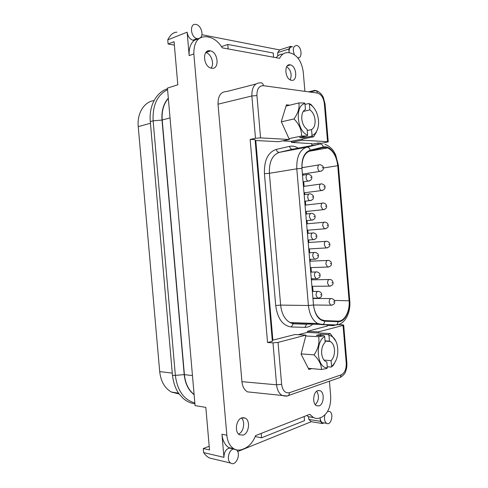 <?xml version="1.0" encoding="UTF-8"?>
<svg xmlns="http://www.w3.org/2000/svg" width="488" height="488" viewBox="0 0 488 488"><rect width="100%" height="100%" fill="white"/><g stroke="black" fill="none" stroke-linecap="round" stroke-linejoin="round"><path stroke-width="0.73" d="M255.218 436.577L261.568 437.815L304.518 420.65L304.164 416.52M255.151 140.489L278.52 141.709L289.384 139.501L260.555 137.872L255.486 138.287L251.863 95.977C251.778 87.224 254.669 82.844 260.543 82.832C262.111 82.649 263.069 83.601 263.416 85.687L317.426 93.056C321.202 94.172 323.507 97.71 324.355 103.669L325.045 103.962L328.241 141.843L327.558 141.66L324.355 103.669M255.834 84.046L226.786 91.518C220.857 91.616 217.941 95.837 218.026 104.188L241.932 381.665C242.487 386.636 244.329 390.04 247.471 391.864L252.387 392.376M267.546 342.533L272.341 341.301L255.084 139.672L250.143 139.409L267.546 342.533L272.987 342.857L278.038 342.399L281.625 384.343C282.631 390.729 285.297 393.505 289.616 392.675L341.222 374.833L340.301 377.407L288.695 395.451L289.616 392.675M198.604 38.692L200.721 37.472C203.85 34.203 200.739 25.291 196.164 24.498C189.344 22.564 190.302 37.332 197.079 38.619L198.604 38.692L194.389 40.297L192.864 40.23C189.704 39.095 187.795 36.411 187.13 32.178L189.161 55.614L193.852 53.918C193.773 41.938 198.122 36.222 206.888 36.771L209.517 37.295C214.506 38.644 218.758 42.163 222.266 47.855L279.545 58.316C281.857 53.936 285.065 52.088 289.164 52.753L291.092 53.137C297.79 55.693 301.852 62.049 303.274 72.212L304.896 91.347M174.369 45.11L168.104 44.012L174.07 41.687L177.809 84.784L167.445 88.121L195.072 405.601L205.826 407.389L209.517 449.948L203.27 448.527L209.2 446.258M221.948 434.241C222.619 440.554 224.895 445.001 228.768 447.587L229.653 448.075C225.956 448.96 224.053 452.053 223.949 457.347L221.948 434.241L226.841 435.223C227.512 441.579 229.793 446.056 233.667 448.655C236.436 450.32 239.37 450.54 242.475 449.32L244.421 448.533C249.301 446.368 253.034 442.055 255.614 435.589L309.813 414.3L313.284 417.447C315.498 418.637 317.786 418.765 320.14 417.832L321.665 417.216C327.966 413.58 330.974 406.571 330.699 396.183L329.43 381.207M255.486 138.287L250.143 139.409M179.108 393.969L171.355 392.047C164.694 388.167 160.808 381.348 159.692 371.588L138.238 126.624L150.444 123.275M176.882 32.214C173.417 32.129 170.373 34.685 167.744 39.876L168.104 44.012M194.102 394.469C188.575 390.113 185.336 383.489 184.397 374.595L162.211 120.048C161.595 111.038 163.639 103.834 168.342 98.436M234.057 449.039C228.921 448.838 226.096 460.55 230.72 463.075C235.936 466.778 241.481 453.492 236.332 449.814L229.653 448.075M201.892 34.703L279.636 49.928L290.543 46.39L288.811 49.038L277.702 52.612L277.77 55.986M279.636 49.928L277.702 52.612M338.013 324.642L342.417 324.825L343.692 325.087L343.058 325.423L318.438 331.852L319.006 332.999M297.625 57.639C302.712 59.072 301.791 46.336 296.741 45.457C293.19 45.951 292.397 49.007 294.368 54.625M273.573 57.224L273.219 53.021L227.774 44.432L221.515 46.659M227.774 44.432L228.158 48.928M327.21 326.008L307.422 331.334L318.438 331.852M311.783 368.605L308.928 369.52L301.078 354.166L306.006 335.097L294.941 334.524L272.255 340.319M154.074 100.583C144.167 101.772 136.908 113.344 138.238 126.624M203.27 448.527L203.624 452.602C205.302 455.078 207.284 456.884 209.572 458.012L212.646 458.75M323.989 422.919L322.537 423.529L311.246 421.699L308.904 419.454L320.402 421.29L320.11 417.844M308.904 419.454L308.489 416.697L313.552 417.588M289.384 139.501L281.283 121.603L286.432 104.81L289.787 105.182M290.189 64.837C283.863 63.318 284.821 78.995 291.129 80.233L291.501 80.313C297.802 81.624 296.722 66.087 290.427 64.886L290.189 64.837M261.19 433.399L261.568 437.815M290.543 46.39L292.519 46.793C290.153 46.665 289.006 48.434 289.073 52.094L289.152 52.753M289.128 52.747L288.811 49.038M311.246 421.699L237.662 451.559M196.762 38.741L196.505 39.077M302.542 139.025L302.194 140.227L291.373 142.38L291.726 141.191M287.926 65.3L288.231 65.544M194.389 40.297C190.466 43.523 188.722 48.629 189.161 55.614M317.426 93.056C317.102 91.14 316.163 90.256 314.62 90.414L316.62 91.067M327.155 325.368L333.377 325.612L336.269 324.868M318.066 144.399L317.95 143.027L321.94 143.24L328.241 141.843M282.985 54.077C280.295 54.083 278.02 55.284 276.153 57.7M238.559 434.064C243.652 432.203 245.519 421.516 241.407 418.015M243.793 417.624L243.963 417.929M226.841 435.223L193.852 53.918M210.127 50.789C202.148 48.922 203.087 66.435 211.06 68.125L211.627 68.247C219.588 69.845 218.453 52.484 210.499 50.874L210.127 50.789M319.134 405.9C323.843 404.436 324.74 392.7 320.311 390.766L317.834 390.595C313.125 391.882 312.088 403.747 316.541 405.741L319.134 405.9M243.262 435.095C248.971 433.271 250.515 420.754 245.391 418.173L241.774 417.862C236.088 419.473 234.338 432.13 239.486 434.796L243.262 435.095M333.377 325.612L333.31 324.819M317.95 143.027L311.826 144.198M290.207 79.873C292.129 74.579 290.964 70.168 286.7 66.636M208.394 51.411L207.772 51.008M306.006 335.097L278.038 342.399M302.194 140.227L327.558 141.66M311.783 143.661L291.373 142.38M307.989 332.468L307.422 331.334M324.904 415.02C323.965 418.918 324.55 421.693 326.655 423.352C331.023 426.042 334.164 413.574 329.687 411.488L327.613 411.421M326.655 423.352L322.336 422.657C321.104 421.9 320.378 420.442 320.146 418.277L320.122 417.844M322.336 422.657L323.892 422.907M286.981 395.975L282.143 395.463C279.014 393.554 277.16 390.004 276.58 384.806L241.932 381.665M322.537 423.529L320.402 421.29M306.763 415.501L308.465 416.697L313.284 417.447M315.303 404.686C318.914 400.581 319.396 396.085 316.749 391.199M211.06 68.125C214.702 64.032 211.213 53.595 205.802 52.545L210.499 50.874M311.765 143.441L311.942 145.558M327.094 324.618L327.228 326.271M303.945 136.597L304.042 137.744L299.614 137.476L307.123 135.951L307.623 135.103C296.887 131.65 294.636 105.127 304.951 103.584L305.445 109.416C302.774 110.953 301.553 114.131 301.791 118.938C302.377 123.781 304.152 127.222 307.129 129.271L307.623 135.103M307.233 130.51L311.551 129.607C314.15 127.996 315.327 124.843 315.077 120.146C314.534 115.424 312.802 112.008 309.88 109.892L309.392 104.103C312.588 105.676 315.089 108.751 316.907 113.332C319.311 120.335 319.158 126.447 316.45 131.656C315.279 133.596 313.808 134.84 312.039 135.389L311.545 136.237L304.042 137.744M312.039 135.389L311.551 129.607M309.392 104.103L308.776 103.505L310.856 104.353L313.284 107.122M317.828 128.435L316.157 132.583L313.601 136.811L311.545 136.237M282.497 140.904L290.909 141.355L313.601 136.811M307.123 135.951L301.602 136.048C301.657 129.851 299.12 124.153 294.008 118.95C298.174 112.954 299.772 107.622 298.796 102.95L304.335 102.98L304.951 103.584M286.035 106.109L298.796 102.95M308.776 103.505L305.024 104.42M303.255 111.453L309.88 109.892M288.988 138.629L301.602 136.048M324.02 360.083L331.096 360.662C333.597 358.021 334.725 354.343 334.475 349.628C334.042 345.608 332.657 342.887 330.321 341.466L329.437 341.106L328.955 335.366C332.767 335.951 335.482 339.007 337.098 344.54C338.879 353.367 337.3 360.449 332.358 365.786L331.071 367.08L332.956 365.75L334.548 363.212M324.673 336.525L325.16 342.314C322.592 344.906 321.427 348.621 321.665 353.458C322.104 357.454 323.465 360.162 325.758 361.584L326.832 362.011L327.32 367.793C316.968 368.349 314.736 342.039 324.673 336.525L324.044 335.762L318.609 336.677C319.707 342.857 318.182 348.92 314.028 354.874C319.121 360.028 321.58 364.908 321.391 369.514L326.814 368.47L327.32 367.793M298.308 334.695L307.141 332.426L330.236 333.548L328.326 334.609L320.689 334.225L316.395 335.366L324.044 335.762M327.228 366.732L331.071 367.08M308.294 368.275L321.391 369.514M328.326 334.609L328.955 335.366M330.236 333.548L335.927 341.295M320.805 335.598L320.689 334.225M325.038 340.856L329.437 341.106M305.775 335.994L318.609 336.677M331.578 366.403L331.096 360.662M301.145 353.885L314.028 354.874M272.877 340.16L255.791 140.526M281.387 121.835L294.008 118.95M301.974 168.994C301.639 159.027 304.396 152.951 310.264 150.78L323.343 147.571L327.649 147.907C333.255 150.713 336.616 156.642 337.726 165.694L349.079 300.535C350.14 311.063 344.607 321.629 337.989 321.122L324.636 320.598L321.33 319.683C316.938 317.041 314.315 311.96 313.461 304.445L301.926 168.397C301.584 158.429 304.347 152.36 310.216 150.188C309.624 148.077 308.471 147.071 306.751 147.169L279.471 152.323C272.383 154.836 269.016 161.827 269.376 173.295L264.429 173.71L275.696 305.531C277.55 318.646 282.772 325.795 291.354 326.978L304.884 327.344C308.056 327.381 310.96 326.069 313.595 323.416M313.772 304.982L313.65 306.08M303.072 174.002L303.17 175.131M303.731 181.731L304.122 186.349M304.664 192.742L304.817 194.559M305.378 201.16L305.708 205.082M306.25 211.469L306.464 213.97M307.025 220.57L307.294 223.791M307.837 230.19L308.105 233.362M308.666 239.98L308.88 242.487M309.423 248.904L309.752 252.735M310.313 259.378L310.466 261.165M311.009 267.607L311.393 272.091M311.96 278.77L312.046 279.831M312.595 286.303L313.034 291.434M313.601 298.15L313.631 298.479M301.877 166.011L302.292 167.646M194.84 402.948C183.866 399.837 177.37 390.644 175.363 375.382C173.582 375.51 172.612 375.406 172.447 375.077L172.453 375.022M260.555 137.872L256.938 95.575L251.863 95.977L218.026 104.188M172.276 373.119L159.692 371.588M192.455 375.577L184.202 374.613L162.016 120.066L170.037 117.901M194.12 394.7C188.472 390.345 185.166 383.653 184.202 374.613L175.363 375.382L153.134 120.817L162.016 120.066C161.394 110.91 163.498 103.621 168.317 98.198M343.058 325.423L346.236 363.127C346.389 369.117 344.717 373.015 341.222 374.833M343.692 325.087L346.858 362.682L346.236 363.127M150.316 121.597L153.134 120.817C152.457 105.28 157.27 94.892 167.579 89.664M187.13 32.178L167.744 39.876M203.624 452.602L223.949 457.347M256.938 95.575C256.847 89.017 259.006 85.717 263.416 85.687M339.069 377.84L340.301 377.407C343.576 375.266 345.406 373.1 345.797 370.917C346.456 368.446 347.005 368.184 346.864 362.718M287.377 395.89L288.695 395.451C287.584 396.293 285.401 396.299 282.143 395.463L247.471 391.864M314.62 90.414L308.648 91.86M272.987 342.857L276.58 384.806L281.625 384.343M298.217 148.163C295.332 146.333 292.428 145.729 289.5 146.363L276.22 149.413C267.955 152.286 264.026 160.387 264.429 173.71M334.292 300.425L349.774 300.815L338.361 165.249L337.678 165.133L337.726 165.694L323.33 167.982M337.678 165.133C336.964 154.525 329.735 145.18 323.294 146.998L310.216 150.188M311.289 278.782L316.004 278.685C319.03 278.337 320.366 277.117 320.006 275.025C320.274 273.914 319.335 272.89 317.182 271.926C315.394 271.566 314.467 272.816 314.394 275.677L316.004 278.685L317.359 278.666M318.877 275.287L319.323 275.208L318.877 275.287M331.395 263.435C331.395 262.056 330.449 261.043 328.564 260.397C326.868 260.074 325.99 261.287 325.935 264.038L327.54 267.04L328.82 267.003M330.327 263.654L330.754 263.593L330.327 263.654M313.516 304.982L330.663 305.207C333.682 304.872 335.006 303.676 334.615 301.627C334.908 300.59 333.999 299.583 331.889 298.571C330.15 298.229 329.248 299.492 329.174 302.346L330.663 305.207L331.877 305.232M333.566 301.962L333.987 301.871L333.566 301.962M333.005 282.528C332.523 280.673 331.602 279.667 330.23 279.496C328.509 279.16 327.619 280.393 327.558 283.199L329.101 286.133L330.352 286.127M331.944 282.814L332.371 282.735L331.944 282.814M321.653 294.49C321.714 293.209 320.793 292.184 318.89 291.409C317.078 291.043 316.132 292.318 316.053 295.228L317.603 298.168L318.92 298.18M320.976 294.746L320.537 294.831L320.976 294.746M309.642 259.409L314.406 259.195C317.401 258.799 318.719 257.579 318.353 255.529C318.597 254.352 317.639 253.327 315.48 252.43C313.711 252.082 312.796 253.309 312.735 256.108L314.406 259.195L315.797 259.146M317.664 255.663L317.224 255.718L317.664 255.663M308.758 248.941L325.972 247.941C328.888 247.495 330.156 246.294 329.778 244.335C329.766 242.908 328.802 241.895 326.893 241.292C325.221 240.974 324.361 242.164 324.313 244.866L325.972 247.941L327.283 247.874M328.711 244.488L329.132 244.439L328.711 244.488M308.001 240.029L312.808 239.693C315.773 239.254 317.072 238.034 316.706 236.015C316.919 234.789 315.943 233.758 313.766 232.916C312.027 232.581 311.13 233.782 311.076 236.528L312.808 239.693L314.229 239.608M316.01 236.101L315.565 236.143L316.01 236.101M307.172 230.244L324.416 228.823C327.308 228.317 328.558 227.109 328.168 225.212C328.113 223.736 327.137 222.717 325.228 222.168C323.575 221.863 322.733 223.034 322.69 225.682L324.416 228.823L325.752 228.732M327.088 225.304L327.515 225.267L327.088 225.304M306.354 220.637L311.216 220.173C314.15 219.685 315.431 218.459 315.053 216.495C315.242 215.196 314.248 214.165 312.058 213.39C310.337 213.061 309.459 214.244 309.416 216.94L311.216 220.173L312.662 220.058M314.351 216.526L313.906 216.556L314.351 216.526M305.586 211.542L322.855 209.7C325.679 209.2 326.911 207.998 326.551 206.082C326.46 204.527 325.465 203.514 323.556 203.032C321.928 202.74 321.098 203.886 321.067 206.479L322.855 209.7L324.209 209.578M325.465 206.107L325.892 206.082L325.465 206.107M313.4 196.951C313.564 195.603 312.546 194.566 310.337 193.852C308.648 193.535 307.788 194.694 307.751 197.329C307.959 199 308.581 200.104 309.624 200.647L311.088 200.501M312.692 196.932L312.247 196.951L312.692 196.932M304 192.827L321.293 190.564C324.105 189.997 325.319 188.789 324.935 186.941C325.307 185.861 324.288 184.842 321.879 183.885C320.274 183.598 319.463 184.726 319.445 187.27C319.652 188.941 320.268 190.039 321.293 190.564L322.666 190.411M324.276 186.892L323.843 186.898L324.276 186.892M303.066 181.829L308.026 181.109C310.88 180.554 312.119 179.322 311.74 177.419C312.125 176.314 311.088 175.271 308.623 174.289C306.958 173.99 306.116 175.131 306.092 177.711C306.305 179.431 306.952 180.56 308.026 181.109L309.508 180.926M311.033 177.333L310.588 177.333L311.033 177.333M302.407 174.106L319.731 171.422C322.483 170.855 323.678 169.647 323.318 167.787C323.684 166.664 322.641 165.639 320.201 164.718C318.627 164.444 317.834 165.554 317.822 168.043C318.036 169.763 318.67 170.885 319.731 171.422L321.122 171.233M322.653 167.683L322.22 167.677L322.653 167.683M275.696 305.531L280.63 305.098L308.404 305.488L296.802 168.824L269.376 173.295L280.63 305.098C281.619 313.692 284.742 319.512 290 322.544L294.063 323.623L336.165 324.91C337.318 324.325 337.94 323.251 338.038 321.696C344.656 322.19 350.189 311.618 349.127 301.096M323.294 146.998C322.72 144.93 321.58 143.948 319.872 144.058L292.715 149.206L279.471 152.323C277.873 152.409 276.794 151.439 276.22 149.413M319.872 144.058L306.751 147.169C299.724 149.718 296.411 156.935 296.802 168.824L301.926 168.397M293.447 149.066L292.715 149.206C291.129 149.297 290.055 148.346 289.5 146.363M338.434 324.532L335.165 325.106M311.338 323.33L307.568 324.062M313.461 304.445L313.516 305.037L308.404 305.488C309.416 314.4 312.534 320.427 317.755 323.568L321.787 324.673L336.165 324.91C344.784 324.648 350.902 312.869 349.78 300.84M311.106 323.324L306.69 324.227L304.884 327.344M291.354 326.978L293.178 323.794L294.063 323.623M313.516 305.037C314.851 314.851 318.572 320.232 324.685 321.183C324.587 322.775 323.953 323.873 322.794 324.477L317.755 323.568L290 322.544L293.178 323.794L306.69 324.227M324.685 321.183L338.038 321.696M194.913 403.814C190.582 403.247 186.623 401.41 183.043 398.312L178.944 393.743C175.576 389.015 173.405 382.793 172.447 375.077L150.298 121.549C148.809 106.067 156.227 92.183 167.5 88.792M178.516 393.133L171.355 392.047M197.079 38.619L192.864 40.23M209.572 458.012L230.72 463.075M325.045 103.926L323.343 97.478C322.324 94.703 318.28 90.695 315.651 90.658L309.935 92.031M328.107 411.256L327.735 411.201M228.768 447.587L233.667 448.655M242.469 417.673L245.391 418.173M318.145 390.504L320.311 390.766M316.45 131.656L316.157 132.583M332.358 365.786L331.748 366.714M309.795 261.196L327.253 260.458M310.344 267.631L327.54 267.04C330.486 266.637 331.767 265.441 331.395 263.447M311.375 279.844L328.955 279.514M311.923 286.31L329.101 286.133C332.09 285.748 333.395 284.553 333.005 282.54M312.93 298.144L317.603 298.168C320.677 297.839 322.031 296.619 321.653 294.508M308.215 242.53L325.557 241.383M306.629 223.852L323.855 222.296M305.043 205.155L322.153 203.191M304.707 201.239L309.624 200.647C312.515 200.117 313.778 198.891 313.4 196.963M327.649 147.907L308.642 151.384M324.935 144.448C328.686 145.259 332.975 149.877 333.432 150.853L335.628 154.696L338.361 165.231M303.457 186.446L320.457 184.08M287.31 65.825L290.427 64.886M304.152 194.645L308.831 194.041M302.505 175.235L307.086 174.527M307.44 233.41L312.314 233.032M301.895 167.707L318.762 164.95M312.954 298.479L330.657 298.565M309.081 252.772L314.058 252.503M312.363 291.434L317.554 291.415M325.063 341.161L330.321 341.466M310.722 272.115L315.803 271.969M305.793 214.037L310.569 213.543"/></g></svg>
